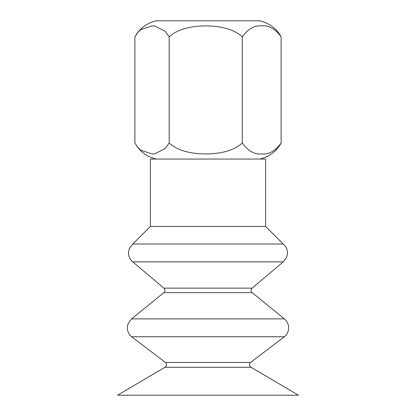 <?xml version="1.0" encoding="UTF-8"?>
<svg xmlns="http://www.w3.org/2000/svg" width="416" height="416" viewBox="0 0 416 416"><rect width="100%" height="100%" fill="white"/><g stroke="black" fill="none" stroke-linecap="round" stroke-linejoin="round"><path stroke-width="0.62" d="M265.6 226.434L150.4 226.434L150.4 159.042L265.6 159.042L265.6 226.434L283.254 244.005L132.746 244.005L129.303 248.737L128.591 251.602C128.232 255.726 129.62 259.142 132.746 261.851L283.254 261.851L286.697 257.119L287.409 254.254C287.768 250.13 286.38 246.714 283.254 244.005M117.567 395.2L298.433 395.2L251.03 367.266L164.97 367.266L117.567 395.2M164.97 367.266C166.842 365.815 167.008 364.218 165.469 362.476L250.531 362.476C248.992 364.218 249.158 365.815 251.03 367.266M131.596 336.731L284.404 336.731C286.296 335.166 287.57 333.2 288.236 330.834C289.193 326.893 288.382 323.357 285.797 320.232L284.404 318.885L131.596 318.885L128.149 323.617L127.436 326.482C127.083 330.606 128.466 334.022 131.596 336.731L165.469 362.476M252.122 292.604L163.878 292.604C165.282 291.091 165.287 289.604 163.883 288.137L252.117 288.137C250.713 289.604 250.718 291.091 252.122 292.604L284.404 318.885M169.177 143.016L169.177 36.826L165.173 31.226L154.773 26.062L152.032 25.875L140.769 29.578L137.784 32.427L134.883 36.826L134.883 143.016L137.784 147.415L140.769 150.259L152.032 153.967L154.773 153.774L165.173 148.616L169.177 143.016C178.896 151.741 193.17 153.806 205.733 153.967C218.301 153.806 232.57 151.736 242.294 143.016C248.009 150.951 254.478 154.601 261.706 153.967C268.928 154.596 275.397 150.946 281.117 143.016L279.729 145.392C274.836 152.542 268.174 157.092 259.735 159.042M242.294 143.016L242.294 36.826C232.57 28.101 218.301 26.036 205.733 25.875C193.17 26.036 178.896 28.096 169.177 36.826M281.117 143.016L281.117 36.826C275.397 28.896 268.928 25.246 261.706 25.875C254.478 25.241 248.009 28.891 242.294 36.826M136.271 34.445C141.164 27.295 147.826 22.75 156.265 20.8L259.735 20.8C268.174 22.75 274.841 27.3 279.729 34.45L281.117 36.826M250.531 362.476L284.404 336.731M163.878 292.604L131.596 318.885M252.117 288.137L283.254 261.851M163.883 288.137L132.746 261.851M150.4 226.434L132.746 244.005M136.271 145.392C141.164 152.542 147.826 157.092 156.265 159.042"/></g></svg>
